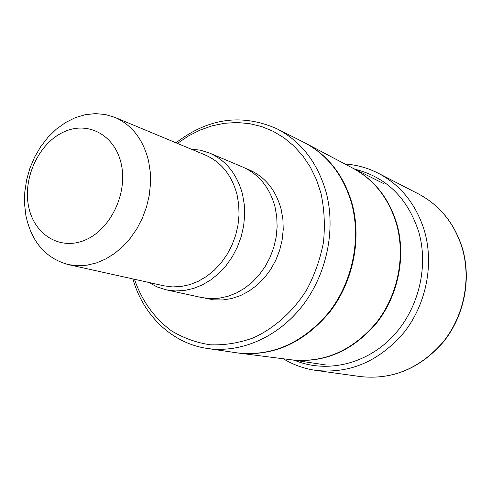 <?xml version="1.0" encoding="UTF-8"?>
<svg xmlns="http://www.w3.org/2000/svg" width="491" height="491" viewBox="0 0 491 491"><rect width="100%" height="100%" fill="white"/><g stroke="black" fill="none" stroke-linecap="round" stroke-linejoin="round"><path stroke-width="0.74" d="M132.92 278.931C143.114 315.296 171.862 343.387 207.368 348.463C240.59 353.397 277.869 337.403 302.346 305.911C326.748 274.389 336.053 229.714 326.19 192.49C317.603 162.619 301.173 141.377 276.887 128.765C241.897 113.372 208.27 118.055 175.993 142.813M134.454 279.275C141.887 300.768 154.174 317.923 171.322 330.75C183.303 337.992 196.29 342.675 210.283 344.799C224.59 345.326 238.878 343.043 253.147 337.949C274.138 328.369 292.734 311.853 306.372 290.402C314.467 275.365 320.15 259.42 323.422 242.579C325.183 225.615 324.361 209.141 320.948 193.153L316.443 179.626L310.349 167.13L302.806 155.874L293.968 146.054L284.007 137.811L273.125 131.275L261.525 126.512L249.41 123.591L236.993 122.517L224.485 123.272L212.087 125.825L199.997 130.097L188.391 136.001L177.441 143.421M209.504 153.045L242.836 167.1C258.966 174.28 269.682 187.507 274.997 206.785L276.74 216.629L277.127 226.83L276.138 237.135L273.806 247.304L270.167 257.094L265.324 266.269L259.389 274.622L252.503 281.951L244.837 288.094L236.576 292.912L227.916 296.312L219.066 298.221L210.216 298.626L201.568 297.521L166.222 289.843L175.14 290.967L184.278 290.512L193.429 288.475L202.396 284.878L210.958 279.796L218.912 273.327L226.075 265.613L232.255 256.83L237.313 247.182L241.124 236.895L243.591 226.222L244.659 215.408L244.309 204.722L242.554 194.411C237.147 174.244 226.13 160.453 209.504 153.045L200.488 150.203L191.085 149.098M148.883 282.472L157.212 286.977L166.222 289.843M25.888 215.555C31.541 241.989 45.688 258.34 68.329 264.6L77.48 265.754L86.901 265.201L96.377 262.943L105.682 259.002L114.612 253.46L122.94 246.421L130.465 238.049L137.007 228.53L142.396 218.084L146.502 206.969L149.221 195.449L150.492 183.806L150.295 172.316L148.632 161.251C143.298 139.579 132.061 124.953 114.912 117.38L105.326 114.501L95.315 113.611L85.152 114.716L75.098 117.748L65.407 122.615L56.312 129.164L48.032 137.222L40.765 146.57L34.683 156.985L29.92 168.204L26.6 179.958L24.789 191.963L24.55 203.925L25.888 215.555M121.308 164.282C115.133 134.822 87.527 120.405 63.284 132.171C38.936 143.513 23.003 177.392 28.453 205.711C33.548 234.176 59.607 250.919 84.949 240.13C110.371 229.788 127.85 193.577 121.308 164.282M360.719 376.615C392.69 379.936 420.235 368.299 443.367 341.693C464.038 315.811 471.342 279.091 462.166 247.992C454.322 223.252 439.776 205.232 418.516 193.951C439.918 205.324 454.543 223.411 462.393 248.201C471.563 279.305 464.271 315.909 443.6 341.736C420.486 368.311 392.861 379.936 360.719 376.615L316.063 370.435C349.911 373.946 379.23 361.29 404.007 332.462C426.157 304.414 434.13 264.674 424.525 231.181C416.3 204.544 400.938 185.254 378.438 173.317C367.833 167.91 356.662 164.804 344.934 164.006M294.508 360.271C325.435 373.209 364.463 364.997 391.204 338.053C417.933 311.128 429.103 267.957 418.774 231.991C407.665 198.045 386.392 177.122 354.956 169.229M326.085 365.003L291.654 359.848C324.269 363.322 352.599 351.034 376.652 322.992C398.17 295.711 406.094 257.038 397.016 224.455L396.974 224.295C389.087 198.235 374.228 179.454 352.378 167.94M305.776 143.323L353.023 168.278C374.32 179.902 388.823 198.511 396.538 224.105L396.587 224.264C405.603 256.652 397.863 295.06 376.64 322.329C352.925 350.378 324.839 362.917 292.378 359.94L239.375 353.176C274.138 356.349 304.389 342.479 330.136 311.564C353.176 281.503 361.732 239.246 352.164 203.869C344.013 175.931 328.547 155.745 305.776 143.323L303.641 142.218C327.245 154.481 343.252 174.956 351.654 203.642C361.327 239.387 352.477 282.135 328.958 312.27C302.659 343.246 272.008 356.773 236.993 352.851L239.375 353.176M245.948 168.536C263.612 175.072 275.334 188.599 281.116 209.117L282.89 219.164L283.233 229.561L282.135 240.056L279.625 250.392L275.758 260.291L270.633 269.522L264.385 277.845L257.18 285.062L249.189 291.003L240.627 295.527L231.703 298.54L222.632 299.983L213.64 299.835L204.937 298.135M114.912 117.38L205.306 155.021C221.294 162.073 231.875 175.287 237.049 194.669L238.712 204.544L239.037 214.77L238 225.117L235.625 235.33L231.967 245.162L227.112 254.387L221.189 262.783L214.334 270.154L206.711 276.329L198.517 281.171L189.937 284.59L181.179 286.517L172.439 286.916L163.92 285.811L68.329 264.6M316.063 370.435C304.279 368.759 293.36 364.874 283.307 358.78M418.516 193.951L378.438 173.317M352.378 167.934L383.508 183.524M276.887 128.765L303.641 142.218M207.368 348.463L236.993 352.851"/></g></svg>
